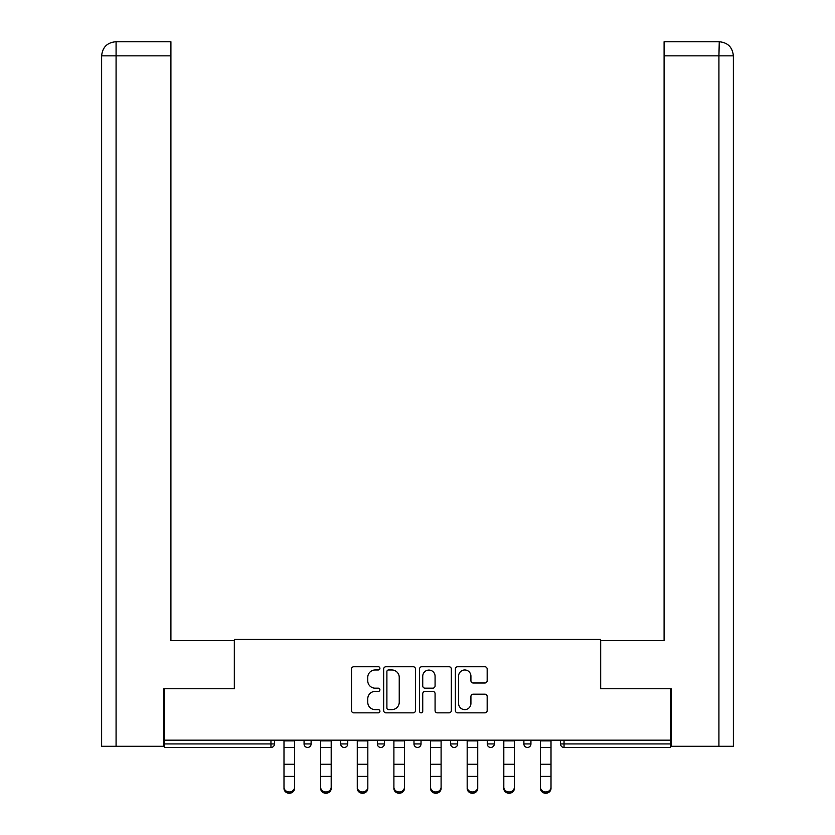 <?xml version="1.0" encoding="UTF-8"?>
<svg xmlns="http://www.w3.org/2000/svg" width="835" height="835" viewBox="0 0 835 835"><rect width="100%" height="100%" fill="white"/><g stroke="black" fill="none" stroke-linecap="round" stroke-linejoin="round"><path stroke-width="1.25" d="M379.925 668.365A1.618 1.618 0 0 0 378.318 666.747L353.821 666.747A2.307 2.307 0 0 0 351.514 669.054L351.514 710.543A2.307 2.307 0 0 0 353.821 712.85L378.318 712.85A1.618 1.618 0 0 0 379.925 711.243A1.618 1.618 0 0 0 378.318 709.625L375.145 709.625A7.379 7.379 0 0 1 367.765 702.245L367.765 698.791A7.379 7.379 0 0 1 375.145 691.411L378.318 691.411A1.618 1.618 0 0 0 379.925 689.804A1.618 1.618 0 0 0 378.318 688.186L375.145 688.186A7.379 7.379 0 0 1 367.765 680.807L367.765 677.352A7.379 7.379 0 0 1 375.145 669.973L378.318 669.973A1.618 1.618 0 0 0 379.925 668.365M484.864 682.999A2.307 2.307 0 0 0 487.17 680.692L487.17 669.054A2.307 2.307 0 0 0 484.864 666.747L457.663 666.747A2.307 2.307 0 0 0 455.367 669.054L455.367 710.543A2.307 2.307 0 0 0 457.663 712.85L484.864 712.85A2.307 2.307 0 0 0 487.17 710.543L487.17 696.484A2.307 2.307 0 0 0 484.864 694.177L473.226 694.177A2.307 2.307 0 0 0 470.919 696.484L470.919 703.456A6.169 6.169 0 0 1 464.751 709.625A6.169 6.169 0 0 1 458.592 703.456L458.592 676.141A6.169 6.169 0 0 1 464.751 669.973A6.169 6.169 0 0 1 470.919 676.141L470.919 680.692A2.307 2.307 0 0 0 473.226 682.999L484.864 682.999M116.075 746.281L101.63 746.281L101.63 55.841C102.475 47.282 107.172 42.585 115.71 41.75L170.914 41.75L170.914 55.841L116.075 55.841L116.075 746.281L163.869 746.281L163.869 688.75L234.551 688.75L234.551 639.433L600.448 639.433L600.448 688.75L670.432 688.75L670.432 740.175L164.568 740.175L164.568 743.933L270.958 743.933L270.958 740.175M164.568 688.75L164.568 740.175M415.486 669.054A2.307 2.307 0 0 0 413.179 666.747L385.979 666.747A2.307 2.307 0 0 0 383.672 669.054L383.672 710.543A2.307 2.307 0 0 0 385.979 712.85L413.179 712.85A2.307 2.307 0 0 0 415.486 710.543L415.486 669.054M421.821 666.747L449.021 666.747A2.307 2.307 0 0 1 451.328 669.054L451.328 710.543A2.307 2.307 0 0 1 449.021 712.85L437.383 712.85A2.307 2.307 0 0 1 435.077 710.543L435.077 693.718A2.307 2.307 0 0 0 432.77 691.411L425.046 691.411A2.307 2.307 0 0 0 422.74 693.718L422.74 711.243A1.618 1.618 0 0 1 421.132 712.85A1.618 1.618 0 0 1 419.514 711.243L419.514 669.054A2.307 2.307 0 0 1 421.821 666.747M270.958 747.461A3.517 3.517 0 0 0 274.485 743.933L270.958 743.933L270.958 747.461A3.517 3.517 0 0 0 274.485 743.933L274.485 740.175L274.485 743.933A3.517 3.517 0 0 1 270.958 747.461L164.568 747.461L164.568 743.933M670.432 740.175L670.432 747.461L564.042 747.461A3.517 3.517 0 0 1 560.525 743.933L560.525 740.175L560.525 743.933L670.432 743.933M304.065 740.175L304.065 743.933L304.065 740.175M307.593 747.461A3.517 3.517 0 0 1 304.065 743.933A3.517 3.517 0 0 0 307.593 747.461A3.517 3.517 0 0 0 311.111 743.933L311.111 740.175L311.111 743.933A3.517 3.517 0 0 1 307.593 747.461A3.517 3.517 0 0 1 304.065 743.933L311.111 743.933A3.517 3.517 0 0 1 307.593 747.461M340.711 740.175L340.711 743.933L340.711 740.175M347.757 740.175L347.757 743.933L347.757 740.175M377.347 740.175L377.347 743.933L377.347 740.175M384.382 740.175L384.382 743.933L384.382 740.175M413.972 743.933L421.028 743.933A3.517 3.517 0 0 1 417.5 747.461A3.517 3.517 0 0 0 421.028 743.933L421.028 740.175L421.028 743.933A3.517 3.517 0 0 1 417.5 747.461A3.517 3.517 0 0 1 413.983 743.933A3.517 3.517 0 0 0 417.5 747.461A3.517 3.517 0 0 1 413.983 743.933L413.983 740.175M450.618 740.175L450.618 743.933L450.618 740.175M457.663 740.175L457.663 743.933L457.663 740.175M494.299 740.175L494.299 743.933L487.254 743.933A3.517 3.517 0 0 0 490.771 747.461A3.517 3.517 0 0 1 487.254 743.933L487.254 740.175M523.889 740.175L523.889 743.933L523.889 740.175M530.935 740.175L530.935 743.933L530.935 740.175M347.746 743.933A3.517 3.517 0 0 1 344.229 747.461A3.517 3.517 0 0 1 340.701 743.933A3.517 3.517 0 0 0 344.229 747.461A3.517 3.517 0 0 0 347.746 743.933A3.517 3.517 0 0 1 344.229 747.461A3.517 3.517 0 0 1 340.701 743.933L347.757 743.933M380.864 747.461A3.517 3.517 0 0 1 377.336 743.933A3.517 3.517 0 0 0 380.864 747.461A3.517 3.517 0 0 0 384.382 743.933A3.517 3.517 0 0 1 380.864 747.461A3.517 3.517 0 0 1 377.336 743.933L384.382 743.933A3.517 3.517 0 0 1 380.864 747.461M454.136 747.461A3.517 3.517 0 0 1 450.618 743.933A3.517 3.517 0 0 0 454.136 747.461A3.517 3.517 0 0 0 457.653 743.933A3.517 3.517 0 0 1 454.136 747.461A3.517 3.517 0 0 1 450.618 743.933L457.653 743.933A3.517 3.517 0 0 1 454.136 747.461M490.771 747.461A3.517 3.517 0 0 0 494.299 743.933A3.517 3.517 0 0 1 490.771 747.461A3.517 3.517 0 0 1 487.254 743.933M527.407 747.461A3.517 3.517 0 0 1 523.889 743.933L530.935 743.933A3.517 3.517 0 0 1 527.407 747.461A3.517 3.517 0 0 0 530.935 743.933A3.517 3.517 0 0 1 527.407 747.461M388.515 669.973A1.618 1.618 0 0 0 386.897 671.591L386.897 708.007A1.618 1.618 0 0 0 388.515 709.625L391.855 709.625A7.379 7.379 0 0 0 399.234 702.245L399.234 677.352A7.379 7.379 0 0 0 391.855 669.973L388.515 669.973M435.077 676.256A6.169 6.169 0 0 0 428.908 670.087A6.169 6.169 0 0 0 422.74 676.256L422.74 685.879A2.307 2.307 0 0 0 425.046 688.186L432.77 688.186A2.307 2.307 0 0 0 435.077 685.879L435.077 676.256M283.994 777.677L283.994 787.175A5.281 4.791 0 0 0 294.557 787.175L294.557 788.459A5.281 4.791 180 0 1 283.994 788.459M294.557 777.677L294.557 788.459M294.557 787.175L294.557 740.175M283.994 787.175L283.994 740.175M234.322 688.75L234.322 640.602L170.914 640.602L170.914 55.841M101.63 55.841L101.63 746.281M170.914 41.75L115.741 41.75M116.075 41.75L119.248 41.75L116.075 41.75L116.075 55.841L101.64 55.841C102.454 47.292 107.151 42.595 115.721 41.75M600.678 688.75L600.678 640.602L664.086 640.602L664.086 41.75L719.259 41.75L718.925 55.841L664.086 55.841M733.37 746.281L733.37 605.375L733.37 746.281L671.131 746.281L671.131 688.75L670.432 688.75M718.925 746.281L718.925 55.841L733.36 55.841L733.37 605.375L733.36 55.841C732.525 47.282 727.828 42.585 719.29 41.75M320.63 777.677L320.63 787.175A5.281 4.791 0 0 0 331.192 787.175L331.192 788.459A5.281 4.791 180 0 1 320.63 788.459M331.192 777.677L331.192 788.459M357.265 777.677L357.265 787.175A5.281 4.791 0 0 0 367.828 787.175L367.828 788.459A5.281 4.791 180 0 1 357.265 788.459M367.828 777.677L367.828 788.459M393.901 777.677L393.901 787.175A5.281 4.791 0 0 0 404.464 787.175L404.464 788.459A5.281 4.791 180 0 1 393.901 788.459M404.464 777.677L404.464 788.459M430.536 777.677L430.536 787.175A5.281 4.791 0 0 0 441.099 787.175L441.099 788.459A5.281 4.791 180 0 1 430.536 788.459M441.099 777.677L441.099 788.459M467.172 777.677L467.172 787.175A5.281 4.791 0 0 0 477.735 787.175L477.735 788.459A5.281 4.791 180 0 1 467.172 788.459M477.735 777.677L477.735 788.459M331.192 787.175L331.192 740.175M320.63 787.175L320.63 740.175M367.828 787.175L367.828 740.175M357.265 787.175L357.265 740.175M404.464 787.175L404.464 740.175M393.901 787.175L393.901 740.175M441.099 787.175L441.099 740.175M430.536 787.175L430.536 740.175M477.735 787.175L477.735 740.175M467.172 787.175L467.172 740.175M503.808 777.677L503.808 787.175A5.281 4.791 0 0 0 514.37 787.175L514.37 788.459A5.281 4.791 180 0 1 503.808 788.459M514.37 777.677L514.37 788.459M514.37 787.175L514.37 740.175M503.808 787.175L503.808 740.175M540.443 777.677L540.443 787.175A5.281 4.791 0 0 0 551.006 787.175L551.006 788.459A5.281 4.791 180 0 1 540.443 788.459M551.006 777.677L551.006 788.459M551.006 787.175L551.006 740.175M540.443 787.175L540.443 740.175M564.042 740.175L564.042 747.461M283.994 764.265L294.557 764.265M283.994 776.393L294.557 776.393M283.994 747.461L294.557 747.461M283.994 740.885L294.557 740.885M320.63 764.265L331.192 764.265M320.63 776.393L331.192 776.393M320.63 747.461L331.192 747.461M320.63 740.885L331.192 740.885M357.265 764.265L367.828 764.265M357.265 776.393L367.828 776.393M357.265 747.461L367.828 747.461M357.265 740.885L367.828 740.885M393.901 764.265L404.464 764.265M393.901 776.393L404.464 776.393M393.901 747.461L404.464 747.461M393.901 740.885L404.464 740.885M430.536 764.265L441.099 764.265M430.536 776.393L441.099 776.393M430.536 747.461L441.099 747.461M430.536 740.885L441.099 740.885M467.172 764.265L477.735 764.265M467.172 776.393L477.735 776.393M467.172 747.461L477.735 747.461M467.172 740.885L477.735 740.885M503.808 764.265L514.37 764.265M503.808 776.393L514.37 776.393M503.808 747.461L514.37 747.461M503.808 740.885L514.37 740.885M540.443 764.265L551.006 764.265M540.443 776.393L551.006 776.393M540.443 747.461L551.006 747.461M540.443 740.885L551.006 740.885"/></g></svg>
